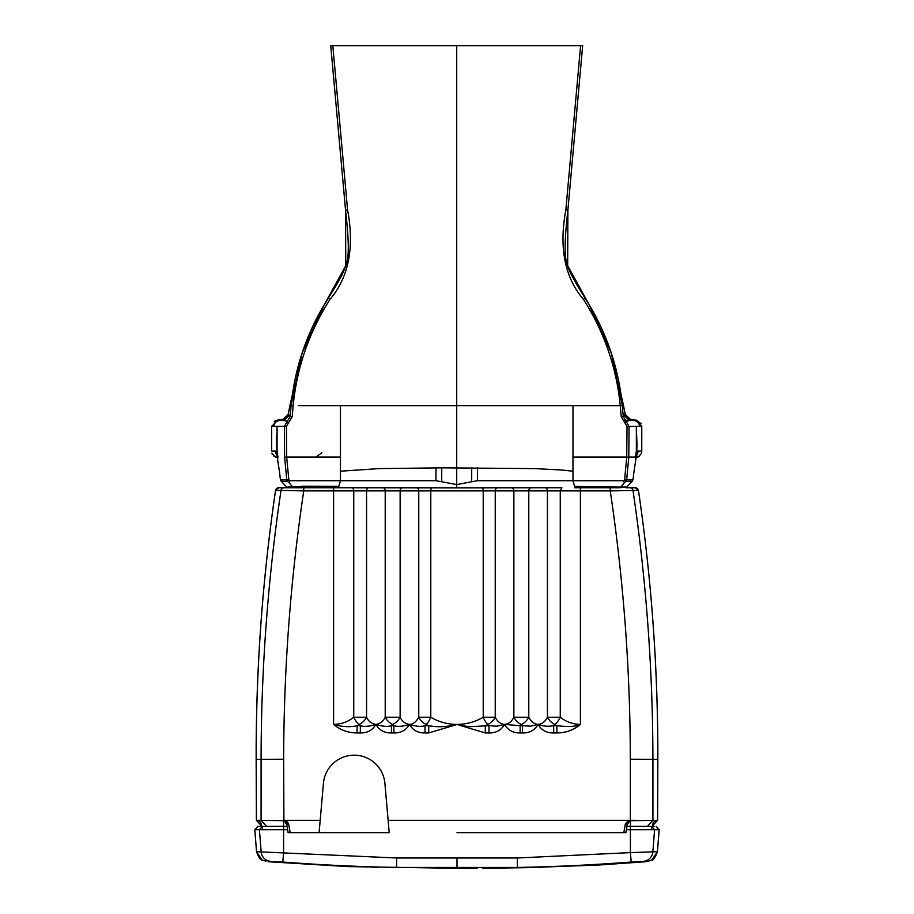 <?xml version="1.0" encoding="UTF-8"?>
<svg xmlns="http://www.w3.org/2000/svg" width="914" height="914" viewBox="0 0 914 914"><rect width="100%" height="100%" fill="white"/><g stroke="black" fill="none" stroke-linecap="round" stroke-linejoin="round"><path stroke-width="1.37" d="M635.436 457.891L636.361 451.116L636.35 426.392L627.015 426.472L626.753 457.057L628.798 457.228L629.061 426.392L623.234 416.521L622.32 405.416L611.306 353.033L589.027 304.488L567.663 265.7L567.891 210.14L582.675 45.7L330.754 45.7L345.538 210.14L347.583 209.957C353.387 240.862 351.65 274.04 330.057 299.289C309.286 331.713 296.981 367.154 293.154 405.599M608.587 487.802L574.689 487.802L574.609 486.408L620.88 487.071L620.138 487.802L620.869 487.093L625.45 486.934M488.053 487.802L545.19 487.802L456.714 487.905L456.714 45.7M580.607 45.7L565.846 209.957C560.042 240.862 561.779 274.04 583.372 299.289C604.143 331.713 616.447 367.154 620.275 405.599M620.926 394.185L623.508 405.622L622.343 405.633L622.423 406.502L622.32 405.416L620.286 405.633L621.189 416.647L627.015 426.472M625.176 414.316L623.976 415.367L629.426 420.509L626.147 421.388L625.073 423.136M471.693 467.842L471.704 481.769L456.714 484.557L441.725 481.769L441.736 467.842L534.382 468.596L561.802 470.013L572.975 471.213L572.975 480.707L623.531 480.707L624.308 482.706L625.987 481.232A2.057 2.057 -57.4 0 0 626.65 479.907L628.809 457.228L634.659 457.091M572.975 471.213L572.975 457.057L626.764 457.057L624.605 479.724L623.531 480.707M625.987 481.232L624.605 479.724L633.025 479.781L632.214 481.21L625.987 481.232M604.725 457.057L572.975 457.046L572.975 405.633L340.454 405.633L340.454 457.057L286.665 457.057L288.824 479.724L289.898 480.707L289.121 482.706L287.442 481.232A2.057 2.057 -122.6 0 1 286.779 479.907L284.62 457.228L286.676 457.057L286.413 426.472L284.357 426.392L287.282 421.388L288.356 423.136L286.413 426.472M620.275 405.633L572.975 405.633M471.704 481.769L477.462 480.707L572.975 480.707L574.609 486.408M616.07 487.802L610.244 487.802L620.149 487.802L610.244 487.802L610.244 490.887L638.452 490.441C651.533 579.168 657.989 668.762 657.817 759.214L657.577 820.315L628.352 820.703L625.53 823.571L625.256 824.565L627.278 824.451L630.134 820.315L625.256 824.565L623.828 832.654L625.919 832.654L627.015 826.382L630.409 826.382L630.409 820.315L634.419 820.315M574.689 487.802L610.244 487.802M620.88 487.071L624.308 482.706M620.138 487.802L616.95 487.802M626.056 487.802L635.401 487.802L626.067 487.802L632.26 481.187M609.684 405.633L608.575 405.633M605.228 405.633L602.006 405.633M597.253 405.633L592.203 405.633M583.372 299.289L585.257 298.364L576.905 284.791C571.113 274.554 568.04 268.19 567.663 265.688C562.978 256.091 565.88 228.214 567.891 210.14L565.846 209.957M623.485 405.633L620.914 394.105M620.32 405.633L611.557 405.633M596.065 457.057L580.344 457.057M624.708 415.299L630.089 420.086L634.065 420.509L629.426 420.509L630.306 419.332M621.189 416.647L623.234 416.521L623.976 415.367M636.35 426.392L639.583 426.392C639.183 423.091 637.344 421.126 634.065 420.509L636.51 420.28L630.386 419.32L625.29 414.43L630.397 419.32L635.47 420.28M629.735 420.291L624.856 420.314M641.068 423.593L636.51 420.28L641.719 426.118L641.754 426.758L641.719 426.118L639.583 426.392M635.618 457.057L639.423 456.269L636.247 457.057M636.373 451.116L638.383 451.116L636.43 456.155M640.703 451.116L641.754 451.116L641.777 427.615M638.383 451.116L641.754 451.116L641.525 453.127C638.806 456.886 637.035 458.188 636.201 457.046L636.407 457.046M637.275 451.116L636.67 454.064M454.898 487.905L338.74 487.802L338.82 486.408L303.688 486.248L292.549 487.071L293.325 487.825L289.121 482.706M332.822 45.7L347.583 209.957M288.241 414.305L289.452 415.367L284.014 420.509L287.282 421.388L290.195 416.521L291.109 405.416L302.123 353.033L324.39 304.488L345.766 265.7L345.538 210.14L330.754 45.7M289.944 405.633L292.503 394.185L289.909 405.633L291.086 405.633L290.995 406.502L291.109 405.416L293.143 405.633L292.24 416.647L288.356 423.136M287.442 481.232L288.824 479.724L280.404 479.781L281.215 481.21L287.442 481.232M441.736 467.842L379.047 468.596L340.454 471.213L340.454 457.057M298.215 405.633L340.454 405.633M340.454 471.213L340.454 480.707L289.898 480.707M441.725 481.769L435.967 480.707L340.454 480.707L338.82 486.408M425.421 487.802L278.599 487.802A3.085 3.085 90 0 0 275.548 490.441L280.998 490.441C267.836 579.499 261.198 669.082 261.084 759.214L261.084 820.315L285.648 820.703L287.693 822.234L288.744 824.565L290.172 832.654L288.173 832.654L319.112 832.654L323.43 783.332A30.836 30.836 0 0 1 354.164 755.181A30.836 30.836 0 0 1 384.897 783.332L389.215 832.654L384.897 783.332M455.572 487.905L456.714 487.905M293.28 487.802L303.756 487.802L303.756 490.887L280.998 490.441A3.085 3.085 90 0 1 284.048 487.802L292.731 487.802M292.56 487.093L287.99 486.934M311.548 405.633L300.5 405.633M330.057 299.289L328.137 298.432M292.526 394.014L289.909 405.633L292.514 394.14M288.721 415.299L283.34 420.086L279.364 420.509L284.003 420.509L283.123 419.332M292.24 416.647L290.195 416.521L289.452 415.367M284.62 457.228L284.357 426.392L273.846 426.392C274.257 423.091 276.097 421.126 279.364 420.509L276.908 420.28L283.032 419.32L288.139 414.43C285.419 418.772 283.717 420.406 283.032 419.32L275.937 420.429M283.032 419.32L276.908 420.28L271.675 426.758M273.846 426.392L271.698 426.118M274.006 456.269L277.171 457.057M272.726 451.116L271.664 451.116L272.726 451.116L271.664 451.116L271.641 427.615M277.993 457.891L277.068 451.116L271.675 451.116M275.045 451.116L276.999 456.166M276.154 451.116L276.759 454.052M277.056 451.116L277.079 426.392M457 724.482C458.371 724.836 467.602 726.801 471.178 726.63L488.979 725.67L488.979 732.948C495.936 733.108 501.135 730.275 504.562 724.425C507.99 730.275 513.177 733.108 520.135 732.948L522.534 732.948C529.492 733.108 534.679 730.275 538.106 724.425C543.019 726.299 548.217 726.721 553.678 725.67L554.878 724.505A10.283 6.032 43.5 0 1 547.429 717.227L547.429 490.887A3.085 2.239 90 0 0 545.19 487.802L561.87 487.802L560.259 490.887L528.783 490.887L528.783 717.227L513.874 717.227C511.691 721.614 508.584 724.014 504.551 724.425C500.541 724.025 497.433 721.626 495.239 717.227L483.22 717.227C475.337 721.877 466.597 724.276 457 724.425C447.392 724.288 438.651 721.889 430.78 717.227L430.78 490.887A3.085 1.371 -90 0 1 431.796 487.905M319.112 832.654L323.43 783.332M389.215 832.654L288.081 832.654L287.567 829.706L254.789 829.706L257.862 826.382L261.952 826.382L256.434 820.315L256.183 759.214C255.989 669.197 262.444 579.613 275.548 490.441M457 724.425L457 724.516C446.649 726.984 437.212 727.384 428.712 725.67L428.712 732.948L457 724.494L485.288 732.948L485.288 725.67L487.779 724.505A10.283 4.17 63.7 0 1 483.22 717.227L483.22 490.887A3.085 1.371 -90 0 0 482.204 487.905M553.678 732.948L556.9 732.948C565.777 732.914 573.615 730.08 580.401 724.425C572.747 724.219 566.029 721.82 560.259 717.227L547.429 717.227C545.224 721.637 542.116 724.037 538.106 724.425C541.534 730.275 546.721 733.108 553.678 732.948L553.678 725.67L556.9 725.67C568.108 727.064 575.946 726.641 580.401 724.425L580.401 490.887L610.244 490.887C623.508 579.842 630.203 669.276 630.329 759.214L630.329 820.315L388.13 820.315M393.865 732.948L393.865 725.67C397.579 726.916 402.766 726.493 409.438 724.425L409.449 724.425C416.121 726.493 421.308 726.916 425.021 725.67L428.712 725.67L426.221 724.505L425.021 725.67L425.021 732.948C417.984 733.074 412.785 730.24 409.438 724.425C406.102 730.24 400.903 733.074 393.865 732.948L391.466 732.948L391.466 725.67C387.753 726.916 382.566 726.493 375.894 724.425C372.546 730.24 367.359 733.074 360.322 732.948L360.322 725.67L357.1 725.67C350.233 727.327 342.407 726.904 333.599 724.425C341.322 724.208 348.04 721.809 353.741 717.227L366.571 717.227C368.468 721.386 371.575 723.785 375.894 724.425C380.213 723.785 383.32 721.386 385.217 717.227L400.126 717.227C402.011 721.375 405.119 723.774 409.449 724.425C412.922 724.425 416.03 722.026 418.761 717.227L430.78 717.227A10.283 4.17 116.3 0 1 426.221 724.505A10.283 6.032 43.5 0 1 418.761 717.227L418.761 490.887L495.239 490.887L495.239 717.227A10.283 6.032 136.5 0 1 487.779 724.505L488.979 725.67L496.782 726.184L504.551 724.425L520.135 725.67L521.334 724.505A10.283 6.032 136.5 0 0 528.783 717.227C530.977 721.614 534.084 724.014 538.106 724.425L530.326 726.184L522.534 725.67L522.534 732.948M360.322 732.948L357.1 732.948L357.1 725.67L359.122 724.505A10.283 6.032 136.5 0 0 366.571 717.227L366.571 490.887L418.761 490.887A3.085 2.239 90 0 0 416.533 487.802M382.977 487.802A3.085 2.239 90 0 1 385.217 490.887L385.217 717.227A10.283 6.032 43.5 0 0 392.666 724.505L391.466 725.67L393.865 725.67L392.666 724.505A10.283 6.032 136.5 0 0 400.126 717.227L400.126 490.887A3.085 2.239 90 0 1 402.354 487.802M556.9 732.948L556.9 725.67L554.878 724.505A10.283 4.764 121.5 0 0 560.259 717.227L560.259 490.887L580.401 490.887L580.401 487.802M391.466 732.948C384.428 733.074 379.241 730.24 375.894 724.425C369.222 726.493 364.023 726.916 360.322 725.67L359.122 724.505A10.283 4.764 58.5 0 1 353.741 717.227L353.741 490.887L366.571 490.887A3.085 2.239 90 0 1 368.81 487.802M357.1 732.948C348.2 732.914 340.374 730.08 333.599 724.425L333.599 490.887L303.756 490.887C290.492 579.842 283.797 669.276 283.671 759.214L283.9 820.315M320.197 820.315L283.671 820.315M262.467 826.382L259.393 829.706L261.164 851.917L256.56 851.711L262.101 860.04C260.399 860.051 258.536 857.263 256.537 851.699L254.812 829.706L257.885 826.382L283.591 826.382L283.591 820.315M256.434 820.315L261.084 820.315L266.568 826.382M629.952 487.802A3.085 3.085 90 0 1 633.002 490.441C646.152 579.556 652.79 669.151 652.916 759.214L652.916 820.315L647.432 826.382M625.839 832.654L627.278 824.451M520.135 732.948L520.135 725.67L522.534 725.67L521.334 724.505A10.283 6.032 43.5 0 1 513.874 717.227L513.874 490.887L495.239 490.887A3.085 2.239 90 0 1 497.467 487.802M283.98 820.315L288.744 824.565L286.722 824.451L283.98 820.315M625.21 824.828L624.582 828.37M652.013 826.382L657.566 820.315M288.161 832.654L286.722 824.451M457 832.654L625.919 832.654M477.565 868.3L457 868.3L457 867.455M651.785 860.074L657.463 851.699C654.881 858.097 652.984 860.897 651.785 860.097L645.924 861.719L631.197 862.039C592.558 864.975 554.649 866.78 517.473 867.455L396.527 867.455C359.351 866.78 321.442 864.975 282.803 862.039L268.076 861.719L347.983 866.598L457 868.3M270.533 861.342A10.283 10.271 68.5 0 1 261.164 851.917L396.722 857.995L396.527 867.455L393.785 867.455M372.889 867.455L377.916 867.455M396.722 857.995L517.278 857.995L517.473 867.455L520.215 867.455M651.419 860.268L645.924 861.719L599.196 864.987L532.531 867.455M262.101 860.04L265.917 861.137M287.567 829.706L286.985 826.382L283.591 826.382L283.591 852.613L282.803 862.039M517.278 857.995L630.409 852.613L631.197 862.039M626.433 829.706L630.409 829.706L630.409 852.613L657.44 851.711L659.188 829.706L654.607 829.706L652.836 851.917A10.283 10.271 -68.5 0 1 643.467 861.342M657.463 851.699L659.131 829.706M283.591 826.382L286.985 826.382M654.127 826.382L630.409 826.382L630.409 829.706L654.607 829.706L651.533 826.382M622.343 405.633L620.298 405.839M477.462 480.707L477.451 467.888M456.714 467.842L456.714 479.747M291.086 405.633L293.131 405.839M435.967 480.707L435.978 467.888M256.183 759.374L283.671 759.214M485.288 732.948L488.979 732.948M657.817 759.374L630.329 759.214M428.712 732.948L425.021 732.948M651.305 829.706L653.247 822.589L655.704 820.646L657.6 820.315L657.84 759.294C658.046 669.311 651.579 579.693 638.475 490.441L635.424 487.802A3.085 3.085 90 0 1 638.452 490.441M352.13 487.802A3.085 1.611 90 0 1 353.741 490.887L333.599 490.887L333.599 487.802M531.023 487.802A3.085 2.239 90 0 0 528.783 490.887L513.874 490.887A3.085 2.239 90 0 0 511.646 487.802M457 858.52L457 867.98M659.211 829.706L656.138 826.382L659.188 829.706M567.891 210.14L582.675 45.7M622.32 405.416C618.732 369.21 607.593 335.507 588.924 304.305M589.016 304.465L585.257 298.375M625.382 414.876L620.903 394.014M623.714 406.627L625.29 414.945M637.492 420.429L630.363 419.32M628.821 457.057L631.894 457.046M632.762 457.057L634.613 457.046M634.659 457.08L628.604 457.206M636.567 434.55C637.915 456.177 635.219 458.679 633.025 479.781M345.538 210.14C347.548 228.214 350.439 256.091 345.766 265.7C343.447 272.064 341.413 276.759 335.004 287.339L324.401 304.465M291.109 405.416C294.696 369.21 305.836 335.507 324.504 304.305M287.362 487.802L281.169 481.187M321.888 452.716L316.016 457.046M288.139 414.945L289.932 405.633L288.047 414.865M289.909 405.633L289.715 406.627M275.64 420.623L274.36 421.297M277.022 457.046L277.228 457.046C276.725 458.257 274.943 456.954 271.904 453.127L272.303 454.429M276.862 434.55C275.514 456.177 278.21 458.679 280.404 479.781M278.576 487.802L275.525 490.441C262.421 579.693 255.954 669.311 256.149 759.294L256.4 820.315L258.296 820.646L260.753 822.589L262.695 829.706M629.712 820.349L628.592 820.612M541.111 867.455L482.706 868.3M254.789 829.706L256.537 851.699"/></g></svg>
